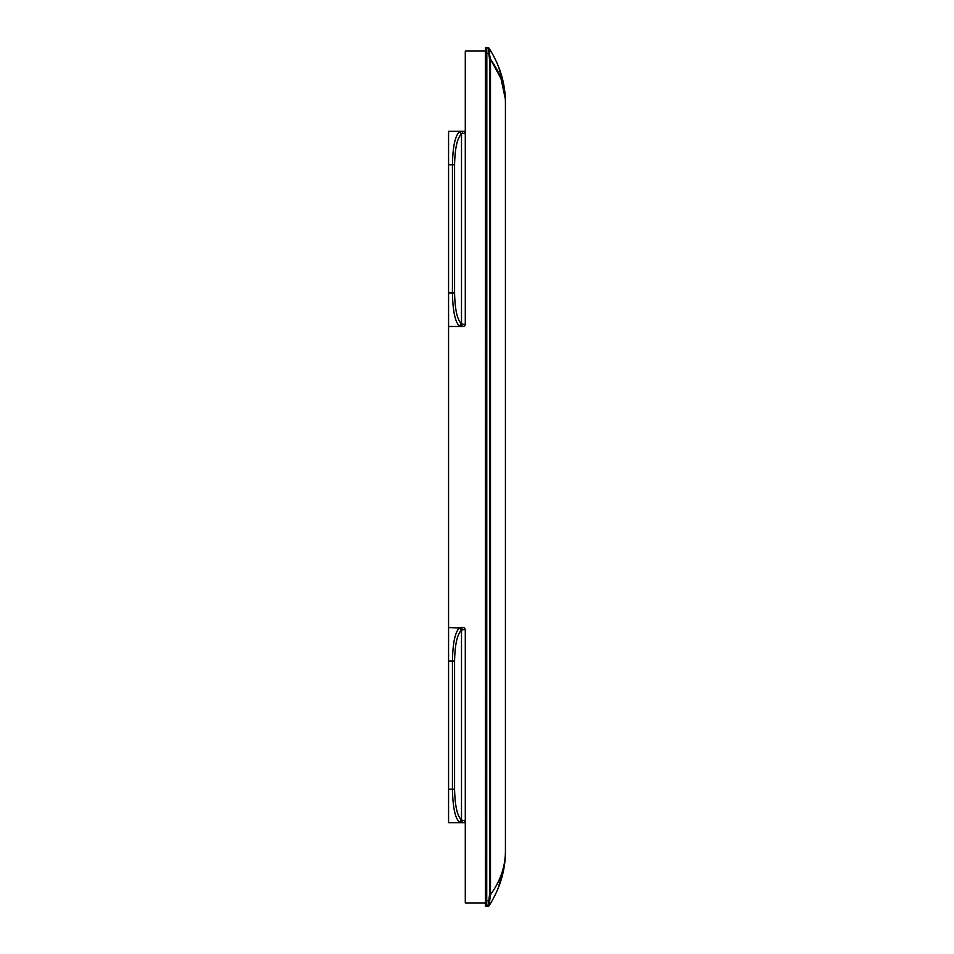 <?xml version="1.0" encoding="UTF-8"?>
<svg xmlns="http://www.w3.org/2000/svg" width="954" height="954" viewBox="0 0 954 954"><rect width="100%" height="100%" fill="white"/><g stroke="black" fill="none" stroke-linecap="round" stroke-linejoin="round"><path stroke-width="0.72" stroke-dasharray="4.77 3.58" d="M448.571 326.471L460.651 326.471L459.339 325.958L461.497 323.764L465.29 324.241L465.29 133.56A2.23 2.23 0 0 0 463.06 131.33L465.29 131.33L465.29 51.051L485.359 51.051L485.359 902.949L465.29 902.949L465.29 822.67L463.06 822.67A2.23 2.23 0 0 0 465.29 820.44L465.29 629.759A2.23 2.23 0 0 0 463.06 627.529A2.23 2.23 0 0 1 465.29 629.759A2.23 2.23 0 0 0 463.06 627.529L448.571 627.529L460.651 627.529L448.571 627.529L448.571 326.471L463.06 326.471A2.23 2.23 0 0 0 465.29 324.241L465.29 133.56A2.23 2.23 0 0 0 463.06 131.33L448.571 131.33L448.571 326.471L463.06 326.471A2.23 2.23 0 0 0 465.29 324.241L465.29 133.56L462.833 133.56A2.23 2.182 90 0 0 460.651 131.33L459.339 131.843C455.094 135.945 452.792 146.928 452.434 164.78L448.571 164.78M460.651 822.67L463.06 822.67A2.23 2.23 0 0 0 465.29 820.44L465.29 629.759L465.29 820.44L461.497 819.963L461.497 630.236C457.252 634.076 454.951 644.32 454.581 660.991L448.571 660.991L448.571 822.67L460.651 822.67L459.339 822.157L461.497 819.963C457.252 816.123 454.951 805.88 454.581 789.22L452.434 789.22C452.792 807.072 455.094 818.055 459.339 822.157M485.359 51.051L485.359 902.949L485.359 51.051M448.571 627.529L448.571 660.991M463.06 627.529L459.339 628.042C455.094 632.156 452.792 643.139 452.434 660.991L452.434 789.22L448.571 789.22M459.339 325.958C455.094 321.844 452.792 310.861 452.434 293.009L448.571 293.009M460.651 326.471L463.06 326.471A2.23 2.23 0 0 0 465.29 324.241M490.499 894.721L489.545 894.721L489.545 59.279L488.77 53.281L486.826 53.281L486.731 906.3L488.031 906.3L488.77 900.719L489.772 900.981L490.499 894.721L490.499 58.85M489.545 59.279L490.499 59.279L489.044 48.201C500.039 65.54 505.501 83.869 505.429 103.175L505.298 98.739M488.198 49.775L488.77 53.281L489.772 53.019M488.102 906.3L488.985 905.751L489.772 900.981M486.826 53.281L486.731 47.7L488.985 48.249M488.126 49.298L488.102 47.7A1.121 1.121 0 0 1 489.044 48.201L489.366 48.714L489.044 48.201M488.985 905.751L489.044 905.799C500.039 888.46 505.501 870.131 505.429 850.825L505.429 851.552M485.359 906.3L486.731 906.3M485.359 47.7L486.731 47.7M454.581 164.78L452.434 164.78L452.434 293.009L454.581 293.009L454.581 164.78C454.951 148.12 457.252 137.877 461.497 134.037L459.339 131.843M454.581 789.22L454.581 660.991M459.339 628.042L461.497 630.236M462.833 629.759L465.29 629.759M461.497 134.037L461.497 323.764C457.252 319.924 454.951 309.68 454.581 293.009M489.545 894.721L488.77 900.719L486.826 900.719M503.867 85.478L498.537 66.613"/><path stroke-width="1.43" d="M459.339 822.157L460.651 822.67L462.833 820.44L461.497 819.963L459.339 822.157C455.094 818.043 452.792 807.072 452.434 789.22L452.434 660.991C452.792 643.139 455.094 632.156 459.339 628.042L448.571 627.529L448.571 131.33L465.29 131.33L465.29 51.051L485.359 51.051L485.359 906.3L486.731 906.3L486.826 53.281L486.731 47.7L485.359 47.7L485.359 51.051M485.359 902.949L465.29 902.949L465.29 822.67L463.06 822.67A2.23 2.23 0 0 0 465.29 820.44L462.833 820.44L460.651 822.67L463.06 822.67A2.23 2.23 0 0 0 465.29 820.44L465.29 629.759A2.23 2.23 0 0 0 463.06 627.529L460.651 627.529L463.06 627.529M461.497 630.236L461.497 819.963C457.252 816.123 454.951 805.88 454.581 789.22L454.581 660.991C454.951 644.32 457.252 634.076 461.497 630.236L462.833 629.759L460.651 627.529L462.833 629.759L461.497 630.236L459.339 628.042M460.651 822.67L448.571 822.67L448.571 627.529M454.581 164.78C454.951 148.12 457.252 137.877 461.497 134.037L461.497 323.764L459.339 325.958L460.651 326.471L462.833 324.241L461.497 323.764C457.252 319.924 454.951 309.68 454.581 293.009L454.581 164.78L452.434 164.78C452.792 146.928 455.094 135.945 459.339 131.843L460.651 131.33A2.23 2.182 -90 0 1 462.833 133.56L465.29 133.56A2.23 2.23 0 0 0 463.06 131.33A2.23 2.23 0 0 1 465.29 133.56L465.29 324.241A2.23 2.23 0 0 1 463.06 326.471L448.571 326.471M459.339 325.958C455.094 321.844 452.792 310.861 452.434 293.009L454.581 293.009M465.29 324.241L462.833 324.241L460.651 326.471M489.772 900.981L488.77 900.719L489.545 894.721L490.499 894.721L488.985 905.751L486.731 906.3M486.731 47.7L489.044 48.201A1.121 1.121 0 0 0 488.102 47.7L490.499 59.279C500.516 73.196 505.489 87.828 505.429 103.175C505.501 83.869 500.039 65.54 489.044 48.201L489.772 53.019M489.545 894.721L489.545 59.279L490.499 59.279L500.981 78.526L505.298 98.739M486.826 900.719L488.77 900.719L488.031 906.3L489.044 905.799C500.039 888.46 505.501 870.131 505.429 850.825L505.429 102.448M505.429 851.552L505.429 850.825C505.489 866.172 500.516 880.804 490.499 894.721L490.487 895.758M488.102 906.3A1.121 1.121 0 0 0 489.044 905.799A1.121 1.121 0 0 1 488.102 906.3L488.031 906.3M490.499 59.279L490.499 894.721C500.516 880.804 505.489 866.172 505.429 850.825L505.429 103.175M448.571 789.22L454.581 789.22M448.571 660.991L454.581 660.991M462.833 629.759L465.29 629.759M448.571 293.009L452.434 293.009L452.434 164.78L448.571 164.78M461.497 134.037L459.339 131.843M489.545 59.279L488.77 53.281L486.826 53.281M497.881 889.021L503.867 868.522L497.881 889.021M503.867 85.478L498.537 66.613"/></g></svg>
